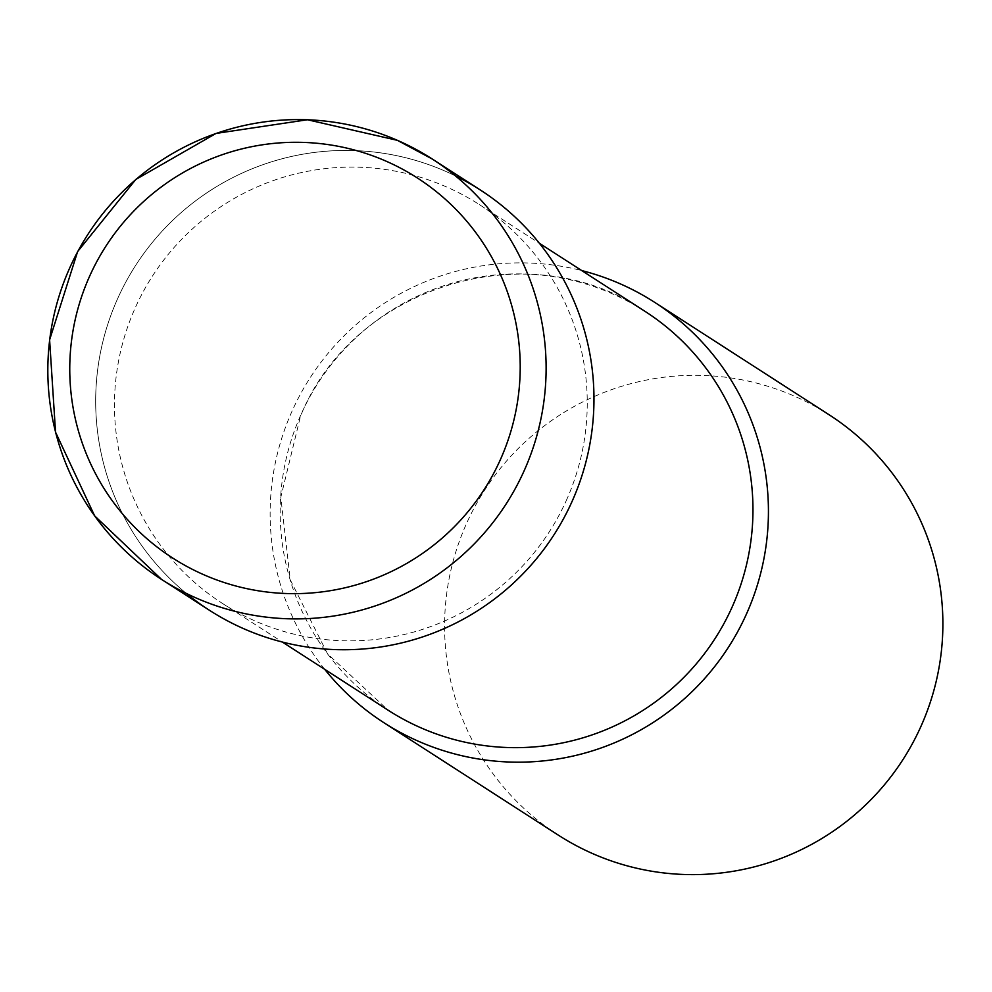 <?xml version="1.0" encoding="UTF-8"?>
<svg xmlns="http://www.w3.org/2000/svg" width="992" height="992" viewBox="0 0 992 992"><rect width="100%" height="100%" fill="white"/><g stroke="black" fill="none" stroke-linecap="round" stroke-linejoin="round"><path stroke-width="0.74" stroke-dasharray="4.96 3.72" d="M480.264 189.943A250.009 248.794 -57.2 0 0 445.309 171.194A250.009 248.794 -57.2 0 0 125.575 282.497A250.009 248.794 -57.2 0 0 209.386 610.241M567.176 498.542A237.212 236.046 122.8 0 1 222.357 603.372A237.212 236.046 122.8 0 1 134.54 309.417A237.212 236.046 122.8 0 1 479.359 204.588A237.212 236.046 122.8 0 1 567.176 498.542M186.36 593.439A250.009 248.794 122.8 0 1 116.845 300.427A250.009 248.794 122.8 0 1 455.452 175.906M324.719 669.34A250.009 248.794 122.8 0 1 291.288 412.87A250.009 248.794 122.8 0 1 581.734 270.568M558.298 835.115A250.009 248.794 122.8 0 1 465.744 525.301A250.009 248.794 122.8 0 1 829.176 414.817M388.07 710.173A237.212 236.046 122.8 0 1 300.254 416.218A237.212 236.046 122.8 0 1 645.073 311.389C529.951 231.793 353.028 285.473 300.44 416.38L280.81 497.277L290.234 579.799L327.521 653.79L388.07 710.173M222.357 603.372L282.385 642.06M479.359 204.588L539.388 243.276"/><path stroke-width="1.49" d="M209.386 610.241A250.009 248.794 -57.2 0 0 244.354 628.99A250.009 248.794 -57.2 0 0 564.076 517.688A250.009 248.794 -57.2 0 0 480.264 189.943L432.413 159.104A250.009 248.794 -57.2 0 0 397.457 140.356A250.009 248.794 -57.2 0 0 77.723 251.658A250.009 248.794 -57.2 0 0 161.535 579.402A250.009 248.794 -57.2 0 0 196.503 598.151A250.009 248.794 -57.2 0 0 516.224 486.849A250.009 248.794 -57.2 0 0 432.413 159.104L397.42 140.343L307.446 119.747L216.045 133.424L135.768 179.49L77.624 251.596L49.6 339.859L55.54 432.177L94.637 515.852L161.535 579.402L209.386 610.241M455.452 175.906A250.009 248.794 122.8 0 1 572.818 499.757A250.009 248.794 122.8 0 1 186.36 593.439M581.734 270.568A250.009 248.794 122.8 0 1 654.72 302.374A250.009 248.794 122.8 0 1 747.274 612.188A250.009 248.794 122.8 0 1 383.842 722.672A250.009 248.794 122.8 0 1 324.719 669.34M654.72 302.374L829.176 414.817A250.009 248.794 122.8 0 1 921.729 724.619A250.009 248.794 122.8 0 1 558.298 835.115L383.842 722.672M385.814 161.051A226.015 224.899 -57.2 0 0 88.883 277.872A226.015 224.899 -57.2 0 0 204.154 574.889A226.015 224.899 -57.2 0 0 501.084 458.068A226.015 224.899 -57.2 0 0 385.814 161.051M539.388 243.276L645.073 311.389A237.212 236.046 122.8 0 1 732.89 605.343A237.212 236.046 122.8 0 1 388.07 710.173L282.385 642.06"/></g></svg>
